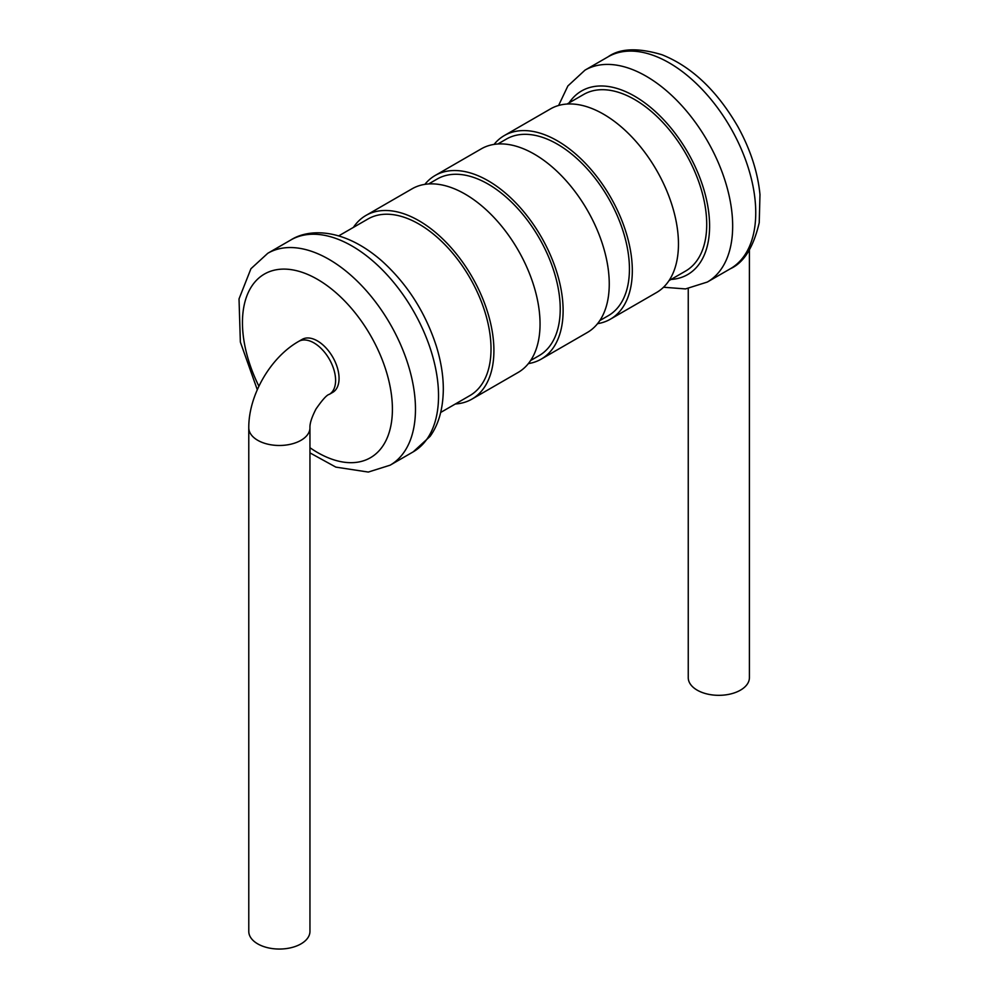 <?xml version="1.0" encoding="UTF-8"?>
<svg xmlns="http://www.w3.org/2000/svg" width="999" height="999" viewBox="0 0 999 999"><rect width="100%" height="100%" fill="white"/><g stroke="black" fill="none" stroke-linecap="round" stroke-linejoin="round"><path stroke-width="1.5" d="M567.07 104.033L583.653 94.468A101.948 58.866 60 0 1 662.212 121.778A101.948 58.866 60 0 1 706.718 224.375A101.948 58.866 60 0 1 685.601 271.054L669.018 280.619M597.552 323.664A106.031 61.214 -120 0 0 610.364 319.193L656.493 292.557A106.031 61.214 -120 0 0 678.458 244.018A106.031 61.214 -120 0 0 632.18 137.313A106.031 61.214 -120 0 0 550.474 108.916L504.333 135.552A106.031 61.214 -120 0 0 494.068 144.405M610.364 319.193A106.031 61.214 -120 0 0 632.317 270.654A106.031 61.214 -120 0 0 586.038 163.961A106.031 61.214 -120 0 0 504.333 135.552M497.864 143.993L506.368 139.086A101.948 58.866 60 0 1 584.927 166.396A101.948 58.866 60 0 1 629.432 268.993A101.948 58.866 60 0 1 608.316 315.672L599.812 320.579M528.346 363.611A106.031 61.214 -120 0 0 541.158 359.153L587.287 332.517A106.031 61.214 -120 0 0 609.253 283.978A106.031 61.214 -120 0 0 562.961 177.273A106.031 61.214 -120 0 0 481.256 148.863L435.127 175.499A106.031 61.214 -120 0 0 424.862 184.365M541.158 359.153A106.031 61.214 -120 0 0 563.111 310.614A106.031 61.214 -120 0 0 516.833 203.908A106.031 61.214 -120 0 0 435.127 175.499M688.249 288.599L688.249 677.672A30.582 17.657 0 0 0 697.202 690.159A30.582 17.657 0 0 0 730.531 693.98A30.582 17.657 0 0 0 749.412 677.672L749.412 250.037M428.658 183.953L437.162 179.033A101.948 58.866 60 0 1 515.721 206.356A101.948 58.866 60 0 1 560.227 308.953A101.948 58.866 60 0 1 539.11 355.619L530.606 360.539M455.344 403.983A106.031 61.214 -120 0 0 471.94 399.113L518.081 372.477A106.031 61.214 -120 0 0 540.047 323.938A106.031 61.214 -120 0 0 493.756 217.233A106.031 61.214 -120 0 0 412.05 188.823L365.921 215.459A106.031 61.214 -120 0 0 353.396 227.397M471.94 399.113A106.031 61.214 -120 0 0 493.906 350.574A106.031 61.214 -120 0 0 447.627 243.868A106.031 61.214 -120 0 0 365.921 215.459M338.736 235.864L367.957 218.993A101.948 58.866 60 0 1 446.516 246.303A101.948 58.866 60 0 1 491.021 348.913A101.948 58.866 60 0 1 469.905 395.579L440.696 412.45M332.717 392.382A30.582 17.657 -120 0 0 332.717 357.055A30.582 17.657 -120 0 0 302.135 339.398L298.676 341.396A30.582 17.657 -120 0 1 329.258 359.053A30.582 17.657 -120 0 1 329.258 394.38L332.717 392.382M309.952 427.822L309.952 931.393A30.582 17.657 180 0 1 279.358 949.05A30.582 17.657 180 0 1 248.776 931.393L248.776 427.822A30.582 17.657 0 0 0 279.358 445.479A30.582 17.657 0 0 0 309.952 427.822C309.702 423.576 311.713 417.307 315.996 409.003C322.44 399.712 326.86 394.842 329.258 394.38M569.093 102.872A106.031 61.214 60 0 1 687.637 152.148A106.031 61.214 60 0 1 671.041 279.458M558.603 105.482L567.869 85.964L584.989 70.142A122.34 70.629 60 0 1 707.329 140.784A122.34 70.629 60 0 1 707.329 282.043L685.514 288.923L663.536 287.237M584.989 70.142L608.054 56.831A122.34 70.629 60 0 1 730.406 127.46A122.34 70.629 60 0 1 730.394 268.731L707.329 282.043M290.859 239.96C307.767 229.071 342.707 226.81 381.805 260.889C407.13 283.803 425.299 312.212 436.313 346.079C440.971 361.163 443.306 375.537 443.319 389.198C443.106 408.716 438.686 424.45 430.07 436.401L413.199 451.86A122.34 70.629 -120 0 0 438.536 395.854A122.34 70.629 -120 0 0 385.139 272.739A122.34 70.629 -120 0 0 290.859 239.96L267.794 253.271L250.924 268.743L239.023 298.926L240.359 342.07L257.292 389.71M413.199 451.86L390.134 465.184A122.34 70.629 -120 0 0 415.472 409.178A122.34 70.629 -120 0 0 362.063 286.051A122.34 70.629 -120 0 0 267.794 253.271M309.952 447.714A106.031 61.214 -120 0 0 392.407 409.178A106.031 61.214 -120 0 0 292.595 269.867A106.031 61.214 -120 0 0 258.903 386.213M608.054 56.831C620.042 48.264 638.011 47.565 661.975 54.745C691.633 66.608 716.92 90.559 737.849 126.611C750.374 149.35 757.754 171.99 759.977 194.543L759.228 222.69C753.446 247.34 743.83 262.687 730.394 268.731M309.952 452.872L335.851 467.12L368.269 472.065L390.134 465.184M248.776 427.822C248.539 395.329 270.404 357.43 298.676 341.396"/></g></svg>
